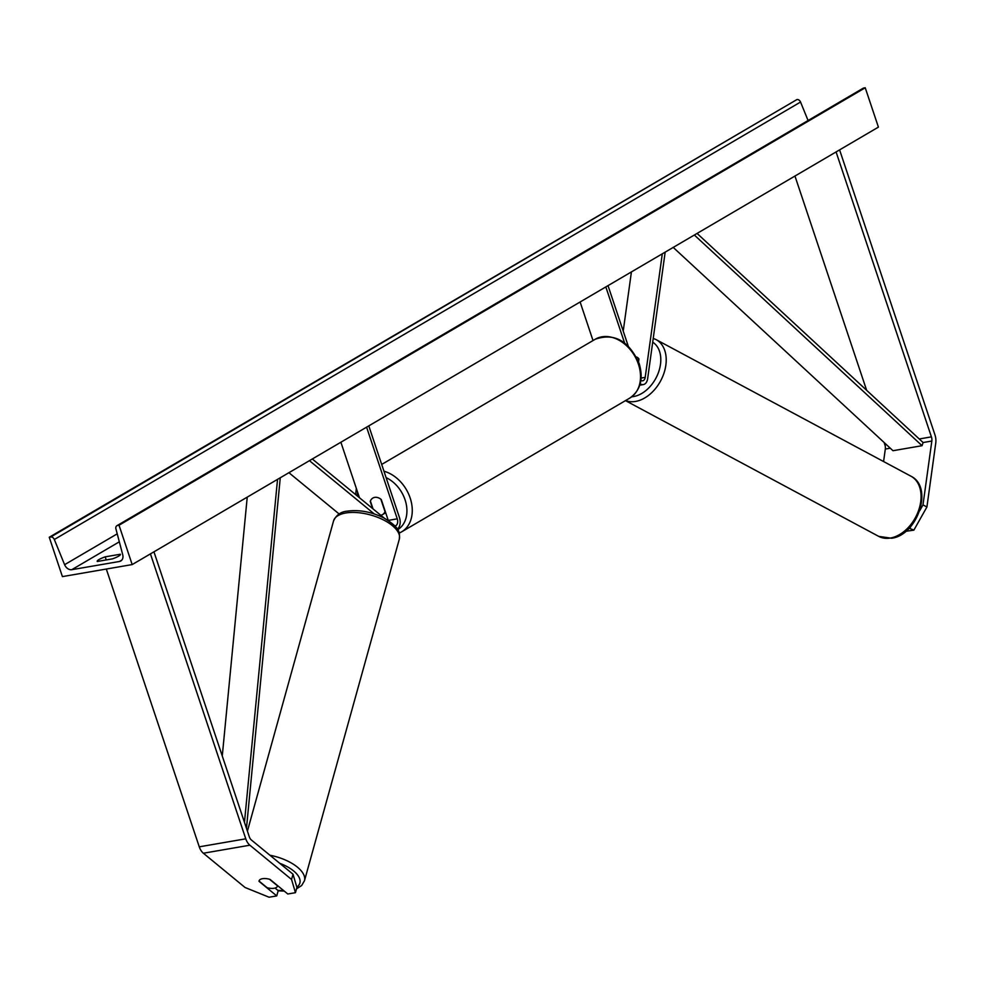 <?xml version="1.0" encoding="UTF-8"?>
<svg xmlns="http://www.w3.org/2000/svg" width="985" height="985" viewBox="0 0 985 985"><rect width="100%" height="100%" fill="white"/><g stroke="black" fill="none" stroke-linecap="round" stroke-linejoin="round"><path stroke-width="1.48" d="M638.551 361.815L638.945 358.996A9.591 6.599 -61.8 0 0 637.147 357.296A9.591 6.599 -61.8 0 0 636.347 356.964A9.591 6.599 -61.8 0 1 637.147 357.296A9.591 6.599 -61.8 0 1 638.699 358.651L638.342 361.273M640.188 383.842A9.197 5.873 80.2 0 0 643.328 384.581A9.197 5.873 80.2 0 0 647.65 378.659L665.17 252.123M640.89 380.395A5.368 3.423 80.2 0 0 642.676 380.801A5.368 3.423 80.2 0 0 645.2 377.353L662.302 253.81M623.222 331.083L631.422 271.909M580.116 301.989L593.019 340.551M608.016 285.625L628.245 346.104M605.824 286.918L624.564 342.928M883.582 461.546L885.318 449.049A6.132 3.915 80.2 0 0 884.912 444.888L884.099 442.487M919.744 510.661L922.982 504.911L926.91 507.004L913.871 530.152L909.18 528.182M909.955 528.046L911.014 526.15M922.982 504.911L931.835 441.034A6.132 3.915 80.2 0 0 931.416 436.872L836.08 151.936M913.871 530.152L905.855 531.272M926.91 507.004L935.75 443.127A12.263 7.843 80.2 0 0 934.937 434.816L839.589 149.88M866.64 390.294L794.957 176.044M259.03 881.058L267.107 887.694A9.591 4.383 -164.5 0 0 274.125 888.261A9.591 4.383 -164.5 0 0 277.536 886.032A9.591 4.383 -164.5 0 0 277.573 885.897L269.496 879.248A9.591 4.383 -164.5 0 0 262.478 878.694A9.591 4.383 -164.5 0 0 259.067 880.91A9.591 4.383 -164.5 0 0 259.03 881.058L258.993 881.316A9.591 4.383 15.5 0 1 259.067 880.91A9.591 4.383 15.5 0 1 262.478 878.694A9.591 4.383 15.5 0 1 270.038 879.408L287.792 893.998L295.451 892.681L296.916 887.423L293.013 874.212L251.335 839.946A6.132 3.915 -99.8 0 1 249.291 836.758L153.943 551.822M293.013 874.212L291.56 879.47L249.882 845.204L203.366 853.232L245.043 887.485L269.077 897.224L276.748 895.907L278.201 890.649L275.037 888.051M249.882 845.204A12.263 7.843 -99.8 0 1 245.77 838.814L150.434 553.878M203.366 853.232A12.263 7.843 -99.8 0 1 199.266 846.829L106.306 569.034M291.56 879.47L295.451 892.681M276.748 895.907L258.993 881.316M339.16 513.998L288.913 472.702M374.202 513.899L309.438 460.66M368.784 425.877L399.454 517.556A9.197 5.873 -99.8 0 1 397.312 529.068M366.592 427.158L397.263 518.836A5.368 3.423 -99.8 0 1 395.108 525.928A5.368 3.423 -99.8 0 1 394.887 525.965M372.601 508.543L370.237 501.463A9.591 7.166 59.6 0 1 372.859 498.053A9.591 7.166 59.6 0 1 381.281 499.555L388.25 520.4A5.368 3.423 -99.8 0 1 388.299 520.523M384.298 518.159L312.307 458.985M340.884 442.228L359.463 497.745M385.27 511.474L385.012 511.634A9.591 7.166 -120.4 0 1 382.549 514.589A9.591 7.166 -120.4 0 1 380.764 515.254M373.032 508.9L370.397 501.02A9.591 7.166 -120.4 0 1 372.859 498.053A9.591 7.166 -120.4 0 1 380.863 499.223L385.012 511.634M132.187 564.577L878.411 127.127L865.236 87.776L119.025 525.227L132.187 564.577L62.412 576.607L49.25 537.256L796.951 99.547A3.447 2.586 59.6 0 1 800.546 102.046L808.082 120.527M112.401 558.877A9.591 1.724 -18.5 0 0 118.582 556.18A9.591 1.724 -18.5 0 0 120.404 554.383A9.591 1.724 -18.5 0 0 120.305 554.247L105.186 556.845A9.591 1.724 -18.5 0 0 97.183 561.339A9.591 1.724 -18.5 0 0 97.281 561.475L112.401 558.877M49.25 537.256L50.727 536.997A3.447 2.586 59.6 0 1 54.323 539.497L64.604 564.688A6.907 5.159 -120.4 0 0 71.782 569.687L119.468 561.475A6.907 5.159 -120.4 0 0 120.798 560.982A6.907 5.159 -120.4 0 0 122.706 554.678L115.922 528.883A3.447 2.586 59.6 0 1 116.87 525.731A3.447 2.586 59.6 0 1 117.535 525.485L119.025 525.227M116.87 525.731L863.094 88.268A3.447 2.586 59.6 0 1 863.759 88.034L865.236 87.776M105.186 556.845L106.22 559.936M931.835 441.034L923.105 442.536L697.072 233.42M923.105 442.536L922.058 445.7L892.989 450.711L673.223 247.407M922.058 445.7L694.339 235.021M244.465 822.34L277.536 479.375M222.265 756.012L247.235 497.129M246.459 828.323L280.269 477.762M645.2 377.353L641.136 378.055M890.268 448.2L885.318 449.049M931.416 436.872L919.251 438.965M886.414 444.629L884.912 444.888M245.77 838.814L199.266 846.829M397.263 518.836L388.25 520.4M595.285 339.222C614.271 332.659 628.898 340.748 639.142 363.477C643.661 378.88 640.545 390.417 629.797 398.088A34.118 25.524 -120.4 0 0 638.415 364.191A34.118 25.524 -120.4 0 0 595.285 339.222L381.688 464.44M383.965 471.236A34.118 25.524 59.6 0 1 410.166 498.004A34.118 25.524 59.6 0 1 401.548 531.9L629.797 398.088M397.706 529.708A30.289 22.655 -120.4 0 0 405.057 499.789A30.289 22.655 -120.4 0 0 386.095 477.627M357.604 492.18A30.289 22.655 -120.4 0 0 357.26 495.935M890.428 538.032A34.118 23.492 -61.8 0 0 918.845 509.713A34.118 23.492 -61.8 0 0 910.953 476.211C933.817 487.169 917.515 535.187 891.573 538.253L878.706 536.369A34.118 23.492 -61.8 0 0 890.428 538.032M910.953 476.211L656.084 339.603A34.118 23.492 118.2 0 1 663.988 373.106A34.118 23.492 118.2 0 1 635.571 401.424A34.118 23.492 118.2 0 1 625.586 400.563M631.779 396.77A30.289 20.857 -61.8 0 0 633.614 396.549A30.289 20.857 -61.8 0 0 658.596 372.084A30.289 20.857 -61.8 0 0 652.698 342.177M71.782 569.687L119.32 541.824M119.468 561.475L121.869 560.059M50.727 536.997L796.951 99.547M117.535 525.485L863.759 88.034M64.604 564.688L117.227 533.845M54.323 539.497L800.546 102.046M283.594 890.551A30.289 13.864 15.5 0 1 277.807 890.317M247.407 831.155L333.558 520.905A34.118 15.612 15.5 0 1 345.723 513A34.118 15.612 15.5 0 1 382.648 519.514A34.118 15.612 15.5 0 1 399.319 539.164L304.464 880.775A34.118 15.612 -164.5 0 0 269.927 855.239M279.777 863.328A30.289 13.864 15.5 0 1 296.83 887.116M639.794 385.184L643.328 384.581M399.196 533.082L401.548 531.9M385.701 512.754L382.549 514.589M355.622 494.593L356.348 488.462M656.084 339.603L653.227 338.372M878.706 536.369L625.475 400.624M278.152 890.834L284.259 891.105M333.558 520.905C336.353 514.896 340.97 511.646 347.397 511.141C359.266 509.553 371.431 511.818 383.867 517.938C400.636 528.12 399.688 532.516 399.319 539.164M296.51 888.876L301.632 885.54L304.464 880.775"/></g></svg>
